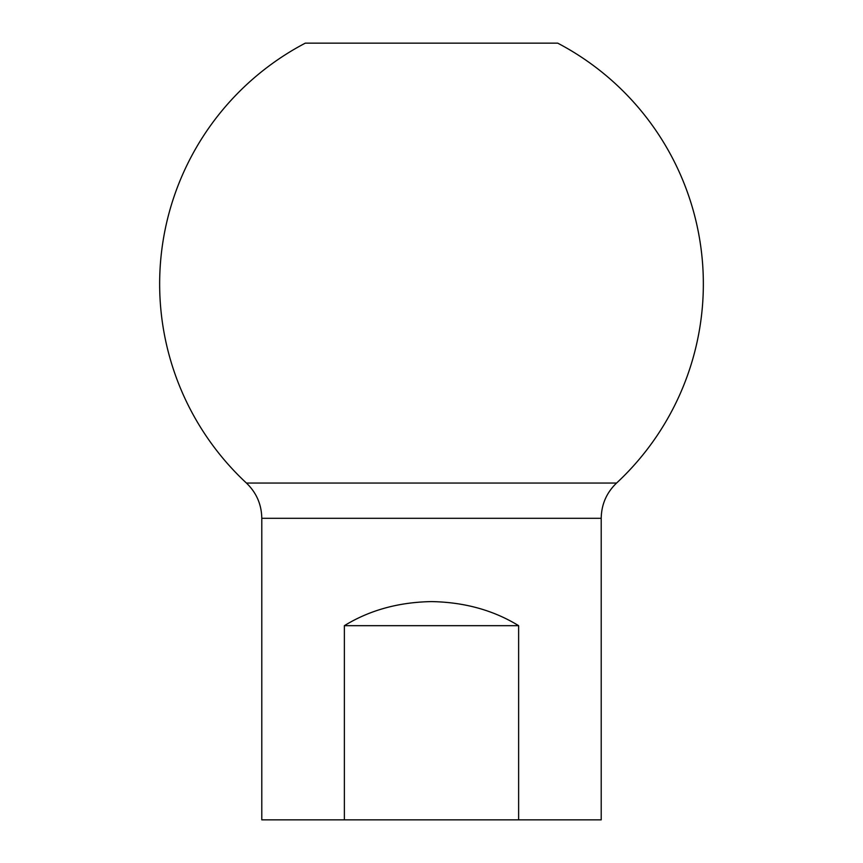 <?xml version="1.0" encoding="UTF-8"?>
<svg xmlns="http://www.w3.org/2000/svg" width="863" height="863" viewBox="0 0 863 863"><rect width="100%" height="100%" fill="white"/><g stroke="black" fill="none" stroke-linecap="round" stroke-linejoin="round"><path stroke-width="1.29" d="M246.419 483.043A271.845 271.845 0 0 1 305.297 43.15L557.703 43.15A271.845 271.845 0 0 1 616.581 483.043C606.56 492.665 601.446 504.424 601.209 518.307L601.209 819.85L261.791 819.85L261.791 518.307C261.554 504.424 256.44 492.665 246.419 483.043L616.581 483.043M333.247 43.15L529.753 43.15L333.247 43.15M344.369 625.675L518.631 625.675C493.442 610.206 464.402 602.18 431.5 601.597C398.598 602.18 369.558 610.206 344.369 625.675L344.369 819.85M518.631 625.675L518.631 819.85M333.247 819.85L529.753 819.85L333.247 819.85M601.209 518.307L261.791 518.307"/></g></svg>

